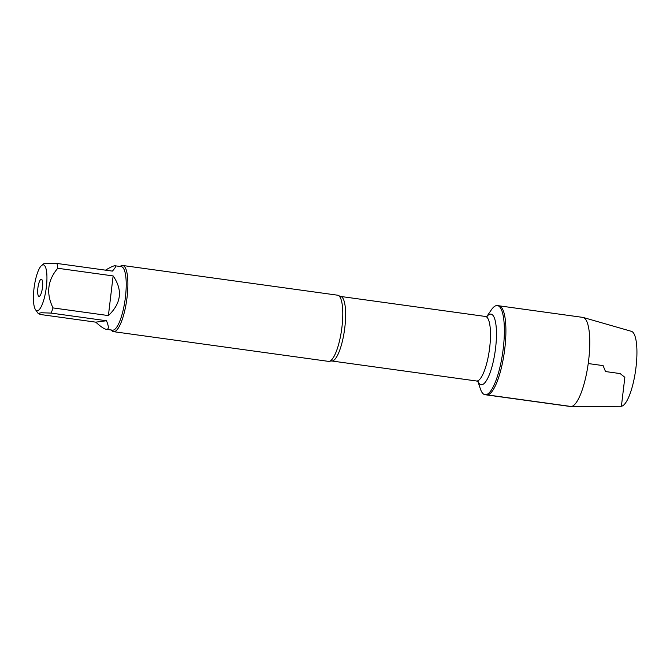 <?xml version="1.0" encoding="UTF-8"?>
<svg xmlns="http://www.w3.org/2000/svg" width="670" height="670" viewBox="0 0 670 670"><rect width="100%" height="100%" fill="white"/><g stroke="black" fill="none" stroke-linecap="round" stroke-linejoin="round"><path stroke-width="1" d="M486.948 316.332L491.244 309.992A44.99 11.717 97.9 0 1 497.383 305.579A44.99 11.717 97.9 0 1 503.044 350.159A44.99 11.717 97.9 0 1 485.909 394.714A44.99 11.717 97.9 0 1 485.063 394.714A44.99 11.717 97.9 0 1 480.348 388.793L477.936 381.531M487.442 394.923A44.99 11.717 -82.1 0 0 504.577 350.368A44.99 11.717 -82.1 0 0 498.916 305.788A44.99 11.717 97.9 0 1 504.368 351.959A44.99 11.717 97.9 0 1 486.596 394.923A44.99 11.717 -82.1 0 0 487.442 394.923L571.301 406.514L621.4 406.263L624.85 377.302L620.135 373.575L605.513 371.548L603.092 365.611L588.226 363.55M113.557 331.667L328.451 361.365A33.408 8.702 -82.1 0 0 329.079 361.373A33.408 8.702 -82.1 0 0 329.791 361.172A33.408 8.702 -82.1 0 0 341.641 329.472A33.408 8.702 -82.1 0 0 338.836 295.738A33.408 8.702 -82.1 0 0 337.596 295.194L122.702 265.488A33.408 8.702 97.9 0 1 126.906 298.585A33.408 8.702 97.9 0 1 114.185 331.667A33.408 8.702 97.9 0 1 113.557 331.667A33.408 8.702 97.9 0 1 111.396 330.117L111.32 330.009M120.106 266.476L120.206 266.392A33.408 8.702 97.9 0 1 122.702 265.488M39.161 296.349A8.626 2.245 97.9 0 1 38.006 287.128A8.626 2.245 97.9 0 1 41.691 279.407A8.626 2.245 97.9 0 1 42.403 288.108A8.626 2.245 97.9 0 1 39.354 296.291A8.626 2.245 97.9 0 1 39.161 296.349M42.914 264.859A23.157 6.03 -82.1 0 0 41.615 265.488A23.157 6.03 -82.1 0 0 34.204 286.978A23.157 6.03 -82.1 0 0 35.51 309.666A23.157 6.03 -82.1 0 0 41.9 305.219A23.157 6.03 -82.1 0 0 46.925 279.44A23.157 6.03 -82.1 0 0 42.914 264.859M95.768 322.153C100.592 326.566 104.101 328.953 106.312 329.313C108.934 329.556 108.976 326.7 106.463 320.746L95.768 322.153L40.393 314.498L38.14 313.392L41.331 312.756L51.087 313.091A32.068 8.35 -82.1 0 0 53.031 307.924C45.979 293.535 47.553 280.311 57.754 268.268A32.068 8.35 -82.1 0 0 57.009 263.452L44.086 263.486L41.615 265.488M106.463 320.746L51.087 313.091M108.398 315.578C121.312 303.259 122.886 290.035 113.13 275.923L108.398 315.578L53.031 307.924M113.13 275.923L57.754 268.268M57.009 263.452L112.376 271.107C115.391 267.782 116.295 266.007 115.089 265.781L114.57 265.797C112.979 266.024 109.955 267.481 105.483 270.161M115.089 265.781L121.245 266.635A32.068 8.35 97.9 0 1 125.273 298.41A32.068 8.35 97.9 0 1 113.062 330.168A32.068 8.35 97.9 0 1 112.46 330.168L106.312 329.313M497.383 305.579L582.774 317.387A44.99 11.717 97.9 0 1 583.21 317.471A44.99 11.717 97.9 0 1 588.226 363.55A44.99 11.717 97.9 0 1 570.899 406.548A44.99 11.717 97.9 0 1 570.455 406.514L485.063 394.714M583.21 317.471L631.416 331.332A37.855 9.866 97.9 0 1 635.637 370.108A37.855 9.866 97.9 0 1 621.056 406.28L570.899 406.548M338.836 295.738L340.578 296.442A32.57 8.484 97.9 0 1 344.673 328.71A32.57 8.484 97.9 0 1 332.27 360.971A32.57 8.484 97.9 0 1 331.658 360.971L329.791 361.172M331.658 360.971L476.521 380.996A32.57 8.484 -82.1 0 0 477.132 380.996A32.57 8.484 -82.1 0 0 489.536 348.735A32.57 8.484 -82.1 0 0 485.44 316.466L487.291 316.165M487.098 316.274A35.627 9.28 97.9 0 1 496.118 342.638A35.627 9.28 97.9 0 1 481.847 384.731A35.627 9.28 97.9 0 1 478.062 381.632M340.578 296.442L485.44 316.466M476.521 380.996L478.229 381.783M35.51 309.666L38.131 313.401"/></g></svg>
